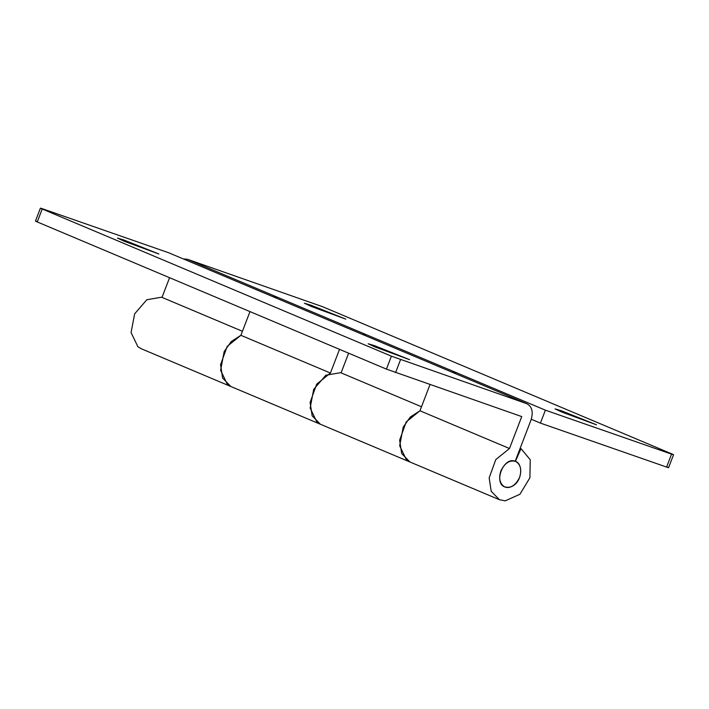 <?xml version="1.0" encoding="UTF-8"?>
<svg xmlns="http://www.w3.org/2000/svg" width="709" height="709" viewBox="0 0 709 709"><rect width="100%" height="100%" fill="white"/><g stroke="black" fill="none" stroke-linecap="round" stroke-linejoin="round"><path stroke-width="1.06" d="M504.196 486.631C510.312 488.793 515.434 485.727 519.573 477.432C521.93 469.881 520.663 464.555 515.753 461.462C509.709 459.804 504.755 462.959 500.882 470.918C498.569 478.061 499.668 483.299 504.196 486.631L505.18 487.083C507.431 487.943 510.001 487.553 512.899 485.904C522.161 480.888 523.348 463.89 515.425 461.329L520.991 448.629L530.252 459.76L529.915 477.751L519.954 494.244L505.216 500.855L499.455 499.721L491.213 491.293L489.175 477.893L495.768 459.618L509.479 448.513L521.735 416.591L386.423 369.114L391.386 356.175L526.698 403.66L437.169 365.924L526.698 403.66C532.016 406.443 533.478 411.84 531.076 419.852L515.195 461.24C503.461 456.339 492.959 483.476 505.18 487.083M515.753 461.462L515.195 461.231M124.403 241.326L117.481 238.091L123.862 240.005L158.887 253.99L124.403 241.326M375.088 346.985L368.166 343.759L374.547 345.664L409.572 359.658L375.088 346.985M249.985 311.606L240.883 335.304L231.169 341.605L224.168 351.593L220.614 370.311L227.394 384.429L230.868 386.511L222.617 378.083L220.579 364.683L227.172 346.409L240.883 335.304L330.421 373.04L316.701 384.145L310.108 402.42L312.155 415.82L320.397 424.248L316.932 422.165L310.143 408.047L313.697 389.33L325.856 375.229L340.621 372.677L421.492 406.762M42.407 208.747C39.872 207.888 39.81 207.967 42.212 209.004C39.81 207.967 39.872 207.888 42.407 208.747L168.574 252.714L348.465 328.533M429.991 384.624L419.95 410.777L410.236 417.078L403.235 427.066L399.672 445.784L406.461 459.902L409.926 461.984L401.684 453.556L399.637 440.156L406.239 421.882L419.95 410.777L509.479 448.513M339.514 349.342L330.421 373.04M437.169 365.924L348.057 328.347M341.082 372.872L348.633 353.188L341.082 372.872M391.386 356.175L42.212 209.004L37.249 221.935C34.847 220.907 34.909 220.818 37.444 221.678M37.249 221.935L386.423 369.114M311.313 306.456L304.391 303.23L310.772 305.136L345.797 319.13L311.313 306.456M561.998 412.115L555.076 408.889L561.457 410.803L596.491 424.788L561.998 412.115M666.788 466.814C669.19 467.851 669.128 467.931 666.593 467.071L671.556 454.141C674.091 455.001 674.153 454.912 671.751 453.875L322.577 306.705L187.265 259.228L276.794 296.965L272.938 296.681M531.298 419.258L540.426 423.105L545.389 410.174L671.556 454.141C674.091 455.001 674.153 454.912 671.751 453.875M455.417 373.599L455.86 372.438L451.996 372.154M545.389 410.174L366.331 334.701L362.441 334.426M276.35 298.126L276.794 296.965L366.331 334.701M183.383 258.953L187.265 259.228M169.575 277.715L162.015 297.399M141.339 348.775L137.865 346.692L131.076 332.574L134.639 313.857L146.798 299.756L161.563 297.204L242.425 331.289M540.426 423.105L666.593 467.071M400.532 359.693L395.569 372.624M347.64 328.187L258.103 290.451M35.45 221.084L40.413 208.145M141.33 348.775L499.455 499.721M668.587 467.665L673.55 454.735"/></g></svg>
